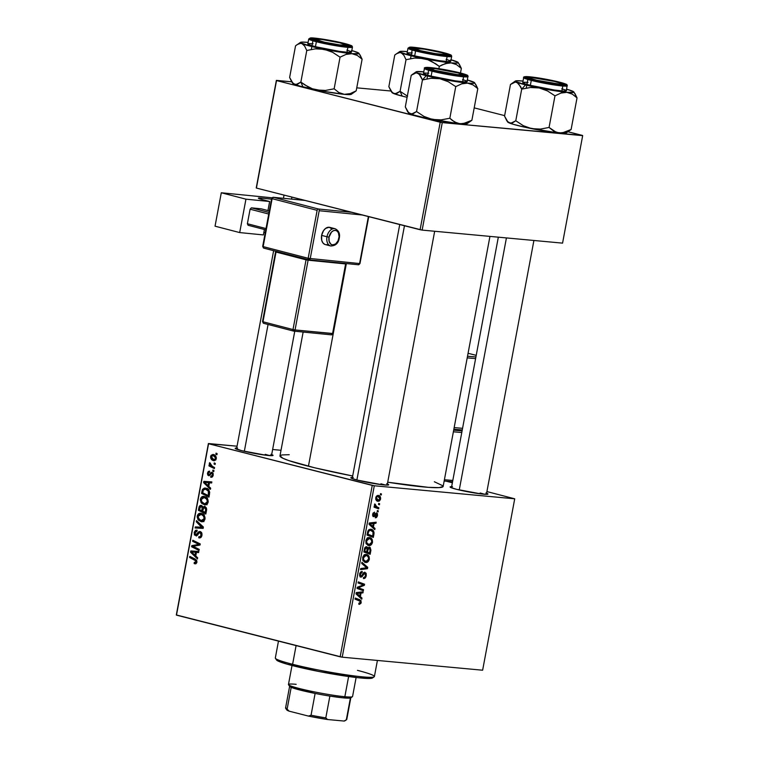 <?xml version="1.0" encoding="UTF-8"?>
<svg xmlns="http://www.w3.org/2000/svg" width="759" height="759" viewBox="0 0 759 759"><rect width="100%" height="100%" fill="white"/><g stroke="black" fill="none" stroke-linecap="round" stroke-linejoin="round"><path stroke-width="1.14" d="M385.174 485.029A17.789 1.376 10.6 0 0 380.895 483.796A17.789 1.376 -169.4 0 1 385.174 485.029M387.375 483.995A19.269 1.49 -169.4 0 1 388.646 484.935A19.269 1.49 -169.4 0 1 376.891 484.014A19.269 1.49 -169.4 0 1 357.451 480.143L351.54 478.303L350.981 477.61L353.277 477.477M269.492 455.59A17.789 1.376 10.6 0 0 265.214 454.347A17.789 1.376 -169.4 0 1 269.492 455.59M271.684 454.546A19.269 1.49 -169.4 0 1 272.955 455.485A19.269 1.49 -169.4 0 1 261.21 454.565A19.269 1.49 -169.4 0 1 241.76 450.694L235.205 448.446L237.586 448.028M484.413 494.242A17.789 1.376 10.6 0 0 480.134 493.008A17.789 1.376 -169.4 0 1 484.413 494.242M486.604 493.208A19.269 1.49 -169.4 0 1 487.885 494.147A19.269 1.49 -169.4 0 1 476.13 493.227A19.269 1.49 -169.4 0 1 456.69 489.356L450.78 487.515L450.21 486.823L452.516 486.69M479.992 493.777L480.134 493.008L479.992 493.777M265.062 455.115L265.214 454.347L265.062 455.115M303.145 332.053L279.967 455.903A83.006 6.414 10.6 0 0 308.429 466.235L346.36 263.563L308.429 466.235A83.006 6.414 10.6 0 0 352.679 475.997L314.757 467.81L288.771 460.58L282.974 458.313L279.976 455.855L281.893 454.945L289.236 454.698M514.716 498.805L482.629 670.216L342.224 657.18L374.301 485.769L514.716 498.805L486.917 491.576L514.716 498.805L374.301 485.769L208.564 443.73L176.477 615.141L340.165 656.81L372.252 485.399L374.301 485.769L342.224 657.18L482.629 670.216L514.716 498.805M378.295 510.854L377.394 510.522L377.185 511.604L378.096 511.917L378.295 510.854L377.394 510.522L377.185 511.604L378.096 511.917L378.295 510.854M379.623 503.729L378.722 503.397L378.523 504.479L379.434 504.782L379.623 503.729L378.722 503.397L378.523 504.479L379.434 504.782L379.623 503.729M372.479 542.372L372.195 539.573L370.42 537.818L367.84 537.856L366.047 540.029L365.98 543.283L368.191 545.455L370.933 545.028L372.394 542.761L371.73 542.182L372.479 542.372C372.574 539.355 371.568 537.761 369.453 537.581C367.783 537.353 366.578 538.435 365.838 540.816L366.284 543.928L368.959 545.598C370.591 545.759 371.768 544.687 372.479 542.372M374.993 528.473L373.419 527.059L374.092 523.444L375.971 523.274L376.17 522.211L369.263 522.989L369.026 524.279L374.785 529.621L374.993 528.473L373.001 527.96L374.993 528.473L373.419 527.059L374.092 523.444L375.971 523.274L376.17 522.211L369.263 522.989L369.026 524.279L374.785 529.621L374.993 528.473M370.923 550.228L370.126 547.4L368.978 547.144L367.83 548.264L367.365 547.125L365.99 546.736L364.699 547.97L363.846 551.973L370.164 554.307L370.923 550.228L370.145 550.038L370.923 550.228L369.405 547.116L367.83 548.264L366.474 546.708L364.699 547.97L363.846 551.973L370.164 554.307L370.923 550.228M367.726 567.334L361.91 562.277L361.701 563.415L366.682 567.751L360.734 568.557L360.534 569.62L367.47 568.681L367.726 567.334L365.496 566.764L366.682 567.751L360.734 568.557L360.534 569.62L367.47 568.681L367.726 567.334L361.91 562.277L361.701 563.415L365.496 566.764L367.726 567.334M359.396 604.363L360.999 603.263L360.999 600.568L355.221 598.045L355.022 599.117L360.402 601.384L360.345 602.722L358.912 603.139L358.95 604.268L361.246 602.418L359.851 599.752L355.221 598.045L355.022 599.117L359.491 600.767L360.487 602.276L358.912 603.139L358.808 604.211L359.396 604.363L358.808 604.211M363.542 589.686L358.182 587.751L364.358 585.341L364.567 584.221L358.248 581.887L358.039 582.959L363.409 584.895L357.233 587.286L357.024 588.396L363.343 590.758L363.542 589.686L359.121 588.557L359.007 589.136L359.121 588.557L363.542 589.686L358.182 587.751L364.358 585.341L364.567 584.221L358.248 581.887L358.039 582.959L363.409 584.895L357.233 587.286L357.024 588.396L363.343 590.758L363.542 589.686M361.977 598.064L360.392 596.65L361.066 593.035L362.944 592.864L363.144 591.802L356.246 592.58L355.999 593.87L361.758 599.212L361.977 598.064L359.975 597.561L361.977 598.064L360.392 596.65L361.066 593.035L362.944 592.864L363.144 591.802L356.246 592.58L355.999 593.87L361.758 599.212L361.977 598.064M360.98 576.157L360.364 574.316L359.614 574.127L360.364 574.316L361.939 572.476L360.525 572.115L362.09 572.504L360.534 572.106L362.09 572.504L362.214 571.432L359.595 574.212L360.383 577.106L362.498 576.157L361.559 575.92L362.498 576.157L363.219 574.933L362.328 574.705L363.219 574.933L364.14 573.51L363.144 573.254L364.775 573.282L363.371 572.931L364.775 573.282L365.506 575.455L364.576 577.295L363.542 577.476L363.428 578.538C364.842 578.7 365.791 577.722 366.265 575.597L366.161 573.292L364.605 572.22L363.514 572.76L361.493 575.986L360.601 575.986L360.449 573.946L362.09 572.504L361.882 571.413L360.525 572.125L359.728 573.624L360.146 576.963L361.711 576.982L364.624 573.292L365.496 574.013L365.449 575.73L364.747 577.153L363.542 577.476L363.428 578.538L365.212 577.96L366.199 575.929L365.506 575.407L366.265 575.597L364.908 572.22L361.645 575.815L359.538 575.806L360.772 576.109M369.32 559.269L369.035 556.48L367.261 554.715L364.671 554.763L362.887 556.935L362.821 560.189L365.022 562.353L367.897 561.831L369.235 559.668L368.561 559.079L369.32 559.269C369.415 556.252 368.409 554.658 366.293 554.487C364.624 554.26 363.419 555.332 362.679 557.723L363.115 560.835L365.791 562.495C367.432 562.666 368.599 561.594 369.32 559.269M373.684 515.674L372.641 514.346L374.434 513.188L373.2 512.875L374.434 513.188L374.548 512.126L372.631 514.393L373.267 516.651L375.335 515.067L374.623 514.887L375.335 515.067L375.98 514.09L375.193 513.89L376.445 513.909L375.354 513.634L376.445 513.909L376.919 515.37L375.43 516.775L375.316 517.837L376.473 517.543L377.403 515.978L377.489 513.72L376.587 512.847L373.428 515.56L373.295 514.213L374.548 512.126L372.802 513.701L372.973 516.443L374.234 516.575L376.597 513.947L376.825 515.75L375.43 516.775L375.411 517.847L377.517 515.475L376.587 512.847L374.092 515.598L372.565 515.389L373.551 515.636M373.893 534.393L373.333 530.674L371.957 529.526L370.031 529.27L368.068 530.683L367.005 535.067L373.324 537.4L373.893 534.393L373.124 534.194L373.893 534.393L374.035 532.742C373.627 530.503 372.565 529.346 370.857 529.251L367.811 531.243L367.005 535.067L373.324 537.4L373.893 534.393M380.601 498.976L380.477 497.107L379.215 495.674L377.498 495.456L376.018 496.822L375.752 499.232L377.195 501.044L379.31 501.082L380.468 499.517L380.012 498.824L380.601 498.976C380.657 496.68 379.87 495.485 378.238 495.399L375.762 497.676C375.686 500.048 376.502 501.253 378.21 501.31L380.601 498.976M378.864 507.799L375.563 506.187L374.766 503.948L374.472 505.247L375.221 506.462L374.272 506.101L374.064 507.173L378.665 508.872L378.864 507.799L374.443 506.67L374.329 507.268L374.443 506.67L378.864 507.799L377.033 507.088L374.766 503.948L375.221 506.462L374.272 506.101L374.064 507.173L378.665 508.872L378.864 507.799M381.454 493.957L380.553 493.625L380.354 494.707L381.255 495.01L381.454 493.957L380.553 493.625L380.354 494.707L381.255 495.01L381.454 493.957M204.503 496.519C202.558 495.95 201.192 496.822 200.404 499.156L201.334 499.242L200.404 499.156L201.002 502.467L202.378 502.6L201.002 502.467L205.338 504.839L204.171 504.735C206.078 505.238 207.406 504.356 208.175 502.097C208.194 498.986 206.97 497.126 204.503 496.519L207.254 498.35L208.241 501.576L207.008 504.185L204.475 504.801L201.647 503.312L200.31 500.039L201.211 497.392L203.81 496.395M208.791 486.396L210.67 488.179L210.452 489.327L203.602 482.629L203.839 481.339L211.846 481.918L211.647 482.98L209.465 482.781L208.791 486.396L209.465 482.781L211.647 482.98L211.846 481.918L203.839 481.339L203.602 482.629L210.452 489.327L210.67 488.179L208.791 486.396M194.835 563.785L196.932 562.144L195.85 563.776L194.152 563.51L194.247 562.428L195.888 562.277L195.917 560.892L189.589 557.467L189.797 556.394L196.59 560.17L196.932 562.144L195.234 559.098L189.797 556.394L189.589 557.467L194.845 560.085L196.04 561.84L194.247 562.428L194.152 563.51L195.177 563.842M200.272 531.547L197.738 533.008L199.019 533.131L197.738 533.008L196.59 534.621L197.9 534.744L195.822 534.848L195.054 532.809L196.998 531.272L197.122 530.19L194.152 532.543L195.091 532.628L194.152 532.543L196.23 535.968L199.427 532.733L201.695 532.771L200.148 532.628L201.059 535.019L201.989 535.104L201.059 535.019L200.034 536.746L201.42 536.869L198.849 536.717L198.744 537.799L199.873 537.903L198.744 537.799C200.395 538.254 201.467 537.429 201.951 535.323L200.272 531.547L201.496 532.41L202.036 534.08L200.803 537.562L198.744 537.799L198.849 536.717L200.243 536.632L200.926 535.56L201.097 533.881L200.291 532.676L199.266 532.846L196.695 535.845L194.418 534.953L194.219 532.258L195.585 530.294L197.122 530.19L196.998 531.272L195.955 531.328L195.139 532.438L195.082 534.089L195.822 534.848L198.668 531.822L199.93 531.49M202.179 527.249L195.31 526.907L199.105 527.258L198.934 528.179L199.105 527.258L195.31 526.907L195.11 527.979L203.146 528.397L203.393 527.04L196.486 520.627L203.393 527.04L203.146 528.397L195.11 527.979L195.31 526.907L202.198 527.268L196.277 521.765L196.486 520.627L196.277 521.765L201.552 527.192M201.344 513.426C199.389 512.856 198.023 513.729 197.236 516.054L198.175 516.139L197.236 516.054L197.843 519.374L199.219 519.498L197.843 519.374L202.169 521.746L201.002 521.642C202.909 522.135 204.247 521.253 205.006 518.995C205.025 515.883 203.801 514.033 201.344 513.426L204.095 515.257L205.082 517.961L203.972 520.978L201.306 521.699L198.488 520.219L197.15 516.945L198.298 514.033L200.651 513.302M216.068 453.132L217.131 453.664L216.932 454.717L215.869 454.214L216.068 453.132L215.869 454.214L216.932 454.717L217.131 453.664L216.068 453.132M204.74 506.405L202.938 507.268L206.22 507.572L202.938 507.268L201.306 505.39L199.294 506.348L200.594 506.462L199.294 506.348L198.905 507.724L199.835 507.809L198.905 507.724L198.412 510.323L201.306 510.589L198.412 510.323L205.831 514.014L206.6 509.944L205.177 506.566L206.628 508.729L205.831 514.014L198.412 510.323L199.162 506.67L200.186 505.437L201.866 505.608L202.938 507.268L204.437 506.348M195.765 555.986L197.644 557.77L197.435 558.918L190.575 552.229L190.813 550.93L198.82 551.508L198.621 552.571L196.448 552.381L195.765 555.986L196.448 552.381L198.621 552.571L198.82 551.508L190.813 550.93L190.575 552.229L197.435 558.918L197.644 557.77L195.765 555.986M194.693 547.106L199.219 549.393L199.019 550.465L191.6 546.755L191.809 545.636L198.924 544.402L192.615 541.309L192.814 540.237L200.234 543.928L200.025 545.047L192.919 546.309L194.693 547.106L192.919 546.309L200.025 545.047L200.234 543.928L192.814 540.237L192.615 541.309L198.924 544.402L191.809 545.636L191.6 546.755L199.019 550.465L199.219 549.393L194.693 547.106M212.046 472.288L210.917 472.563L212.748 472.734L210.917 472.563L209.892 473.901L210.888 473.995L209.228 474.641L210.376 474.754L208.753 474.631L208.184 473.322L209.55 472.212L209.645 471.13L207.492 473.094L208.222 473.161L207.492 473.094L209.095 475.76L211.372 473.455L213.156 473.474L211.903 473.36L212.511 474.973L213.232 475.039L210.822 476.13L210.717 477.212L211.581 477.288L210.717 477.212L213.156 475.447L212.359 476.927L211.021 477.278L210.822 476.13L212.406 475.362L212.254 473.569L211.372 473.455L208.962 475.76L207.786 475.087L207.454 473.312L208.251 471.491L209.645 471.13L209.55 472.212L208.251 473.047L208.459 474.46L209.332 474.593L211.903 472.259L213.118 473.369L213.203 475.2L211.837 472.25M205.888 488.151L202.397 489.612L203.459 489.716L202.397 489.612L202.055 490.883L202.985 490.969L202.055 490.883L201.581 493.416L204.475 493.692L201.581 493.416L209 497.107L209.683 492.42L209 497.107L201.581 493.416L202.53 489.337L204.437 488.037L207.757 489.062L209.683 492.42C209.133 490.02 207.871 488.597 205.888 488.151L205.234 488.037M213.431 454.518L210.613 456.387C210.613 458.825 211.6 460.239 213.583 460.647L214.399 460.722L213.583 460.647L216.296 458.702C216.287 456.33 215.328 454.935 213.431 454.518L215.565 455.865L216.315 457.573L215.926 459.717L214 460.722L211.856 459.783L210.66 458L211.002 455.362L212.956 454.432M214.237 462.905L215.3 463.436L215.101 464.489L214.038 463.986L214.237 462.905L214.038 463.986L215.101 464.489L215.3 463.436L214.237 462.905M212.387 466.396L214.541 467.506L214.342 468.578L208.943 465.893L209.142 464.821L210.252 465.39L209.351 463.977L209.655 462.686L210.452 463.332L210.651 465.172L212.387 466.396L209.655 462.686L209.313 463.351L210.252 465.39L209.142 464.821L208.943 465.893L214.342 468.578L214.541 467.506L212.387 466.396M212.909 470.039L213.962 470.561L213.772 471.624L212.7 471.121L212.909 470.039L212.7 471.121L213.772 471.624L213.962 470.561L212.909 470.039M208.402 443.541L237.055 446.197L208.564 443.73L372.252 485.399L340.165 656.81L342.224 657.18L176.325 614.951L208.402 443.541M272.633 449.499L281.02 450.277L272.633 449.499M452.364 482.781L446.083 481.178L452.364 482.781M582.675 135.643L562.561 243.136L422.146 230.1L442.269 122.607L582.523 135.444L567.998 131.753L582.675 135.643L442.269 122.607L276.523 80.568L256.409 188.071L420.097 229.73L440.211 122.237L442.269 122.607L422.146 230.1L562.561 243.136L582.675 135.643M256.248 187.871L276.371 80.378L291.703 81.801L276.523 80.568L440.211 122.237L420.097 229.73L422.146 230.1L256.409 188.071L276.371 80.378L256.248 187.871M356.749 87.835L390.942 91.014L356.749 87.835M504.64 115.624L474.204 107.873L504.64 115.624M443.142 486.481L439.11 487.62L428.399 487.344L387.707 482.212A83.006 6.414 10.6 0 0 443.152 486.443L489.944 236.391M485.912 492.961L487.904 493.9L487.022 494.318L480.713 493.862L456.69 489.356A19.269 1.49 -169.4 0 1 450.115 487.079A19.269 1.49 -169.4 0 1 451.643 486.661M270.991 454.299L272.898 455.523L265.792 455.21L241.76 450.694A19.269 1.49 -169.4 0 1 235.195 448.417A19.269 1.49 -169.4 0 1 236.713 448.009M386.682 483.749L388.674 484.688L387.783 485.105L381.483 484.65L357.451 480.143A19.269 1.49 -169.4 0 1 350.876 477.866A19.269 1.49 -169.4 0 1 352.404 477.449M434.347 481.756L442.924 485.807M217.008 454.318L215.869 454.214L217.008 454.318M206.097 512.61L202.662 511.262L203.08 509.023L204.522 507.448L206.239 507.61L204.522 507.448L205.689 509.479L206.647 509.564L205.689 509.479L205.537 510.532L206.467 510.617L205.537 510.532L205.167 512.515L206.097 512.6M201.799 510.835L199.484 509.687L199.826 507.875L201.144 506.452L203.858 507.477L202.122 507.316L202.122 509.118L203.051 509.204L202.122 509.118L201.799 510.835L202.729 510.921L201.799 510.835L202.188 507.524L200.661 506.443L199.484 509.687L201.799 510.835M202.738 506.585L201.144 506.452M205.698 509.27L204.949 507.648L203.735 507.543L202.662 511.262L205.167 512.515L205.698 509.27M206.23 507.591L204.522 507.448M201.002 521.642L201.581 521.737M203.346 521.405L202.454 520.74M203.26 513.739L202.653 513.985M202.283 520.57L203.905 521.689M201.239 520.589L198.592 518.691L198.137 516.319L201.059 514.46L203.592 514.687L201.059 514.46C203.004 514.887 204.019 516.3 204.114 518.691L205.044 518.776L204.114 518.691L201.239 520.589L203.365 520.105L204.171 518.084L203.26 515.826L201.363 514.545L199.304 514.611L198.08 516.955L199.769 519.953L204.067 520.892M204.351 514.716L201.059 514.46M202.444 526.158L200.784 526.006L202.444 526.158M197.871 521.917L196.277 521.765L197.871 521.917M198.744 537.799L199.332 537.903M200.034 536.746L199.095 536.793M199.427 532.733L200.148 532.628M196.107 534.867L197.691 535.019M196.59 534.621L195.822 534.848M196.031 563.69L194.152 563.51L196.031 563.69M195.253 562.732L196.723 562.865M196.714 562.874L194.902 562.694M196.97 561.926L196.04 561.84L196.97 561.926M196.638 560.246L194.845 560.085L196.638 560.246M192.492 557.732L189.589 557.467L192.492 557.732M192.036 552.362L190.575 552.229L192.036 552.362M194.437 552.21L194.608 551.281L190.813 550.93L198.801 551.584L194.608 551.281L194.437 552.21M194.968 555.18L191.515 551.945L196.439 552.381L195.509 552.296L194.968 555.18L195.907 555.265L194.968 555.18L195.509 552.296L191.515 551.945L194.968 555.18M192.909 552.116L193.498 552.163M194.541 547.03L191.6 546.755L194.541 547.03M195.442 545.977L191.809 545.636L195.442 545.977M198.611 545.332L194.987 545L198.611 545.332M200.072 544.82L197.302 544.554L200.072 544.82M200.129 544.516L198.924 544.402L200.129 544.516M199.93 543.776L196.96 543.501L199.93 543.776M195.518 541.584L192.615 541.309L195.518 541.584M212.814 476.348L210.822 476.13M211.372 473.455L211.903 473.36M209.228 474.641L208.753 474.631M205.063 482.762L203.602 482.629L205.063 482.762M207.463 482.62L207.634 481.69L203.839 481.339L211.827 481.993L207.634 481.69L207.463 482.62M207.994 485.58L204.541 482.344L209.465 482.79L208.535 482.696L207.994 485.58L208.924 485.665L207.994 485.58L208.535 482.696L204.541 482.344L207.994 485.58M205.926 482.525L206.524 482.572M206.638 489.242L207.254 488.711M207.748 488.492L206.856 489.014M208.336 495.608L202.644 492.781L203.317 489.944L205.642 489.194L208.184 489.432L205.642 489.194C207.928 489.716 208.915 491.396 208.583 494.251L209.522 494.337L208.583 494.251L208.336 495.608L209.266 495.693L208.336 495.608L208.355 491.206L205.642 489.194L203.526 489.631L202.644 492.781L208.336 495.608M208.867 489.451L205.642 489.194M204.171 504.735L204.75 504.839M206.514 504.507L205.613 503.834M205.139 497.6L205.841 497.069M206.429 496.832L205.006 497.743M205.442 503.663L207.065 504.782M204.408 503.691L201.752 501.784L201.296 499.422L204.218 497.553L206.761 497.79L204.218 497.553C206.163 497.98 207.188 499.394 207.283 501.784L208.203 501.87L207.283 501.784L204.835 503.767L204.029 503.578L202.008 502.173L201.258 499.735L202.89 497.534L207.52 497.819M215.158 459.641L215.651 460.134M213.687 459.565L211.315 456.614L213.232 455.571L215.499 455.789L213.232 455.571L216.315 458.578L213.687 459.565L214.816 459.546L215.537 457.639L214.085 455.931L212.103 455.59L211.296 457.212L212.814 459.223L215.869 459.802M215.461 455.751L213.232 455.571M215.177 464.091L214.038 463.986L215.177 464.091M211.979 466.178L208.943 465.893L211.979 466.178M210.926 465.457L210.252 465.39L210.926 465.457M210.338 463.445L209.313 463.351L210.338 463.445M213.839 471.225L212.7 471.121L213.839 471.225M358.153 582.362L364.567 584.221L360.136 583.102L360.022 583.709L360.136 583.102L358.153 582.362M363.03 584.999L364.358 585.341L363.03 584.999M358.609 586.707L360.136 587.096L358.609 586.707M357.195 587.494L358.182 587.751L357.195 587.494M357.176 587.58L359.69 588.225L357.176 587.58M357.138 587.808L359.121 588.557L357.138 587.808M360.108 592.143L362.944 592.864L360.108 592.143M358.343 592.343L361.066 593.035L358.343 592.343M358.466 596.157L360.392 596.65L358.466 596.157M359.728 595.995L358.02 594.411L356.037 593.908L358.02 594.411L356.113 593.263L358.523 593.329L356.218 592.741L360.269 593.111L357.574 592.428L360.269 593.111L359.728 595.995L357.755 595.492L359.728 595.995L356.825 593.443L360.269 593.111L359.728 595.995M359.472 603.291L358.912 603.139M355.127 598.519L359.851 599.752L355.43 598.633L356.739 599.752L355.127 598.519M360.487 602.219L361.246 602.418L360.487 602.219M364.775 573.282L363.381 572.922M364.681 567.979L367.47 568.681L364.681 567.979M364.576 562.191L365.791 562.495L364.576 562.191M365.145 562.391L365.791 562.495M366.825 554.573L366.293 554.487M364.605 555.351L364.197 554.677M366.028 561.442L362.698 559.772L363.779 560.047L363.447 557.827L362.698 557.637L363.447 557.827L364.5 555.977L366.018 555.531L364.187 555.066L367.024 555.816L368.248 556.983L368.589 558.928L367.868 560.616L366.028 561.442L363.779 560.047L363.447 557.827L366.018 555.531C367.688 555.626 368.532 556.821 368.561 559.127L366.028 561.442L363.068 560.74M366.018 555.531L364.225 555.038M365.952 552.03L365.829 552.704L365.952 552.03M366.844 548.007L367.83 548.264L366.844 548.007M369.187 548.169L370.145 549.355L369.624 552.96L367.489 552.173L368.238 548.776L369.187 548.169L370.155 549.933L369.624 552.96L365.202 551.84L369.624 552.96L363.969 551.281L367.489 552.173L367.906 549.933L367.147 549.744L367.906 549.933L369.187 548.169L368.039 547.875L369.348 548.197L368.049 547.865M366.749 551.897L364.026 550.977L364.785 551.176L365.117 549.364L364.367 549.174L365.117 549.364L366.303 547.77L365.003 547.438L367.119 548.434L366.749 551.897L363.988 551.195L366.749 551.897L364.785 551.176L365.411 548.302L366.303 547.77L367.195 548.842L366.749 551.897M366.303 547.77L367.119 548.434M376.445 513.909L375.363 513.634M376.929 515.323L377.517 515.475L376.929 515.323M373.134 522.553L375.971 523.274L373.134 522.553M371.369 522.752L374.092 523.444L371.369 522.752M371.493 526.566L373.419 527.059L371.493 526.566M372.754 526.404L371.047 524.811L369.064 524.308L371.047 524.811L369.14 523.663L371.549 523.729L369.235 523.141L373.295 523.52L370.601 522.837L373.295 523.52L372.754 526.404L370.772 525.902L372.754 526.404L369.842 523.843L373.295 523.52L372.754 526.404M369.121 535.123L368.988 535.797L369.121 535.123M371.436 529.346L370.857 529.251M373.162 532.524L374.035 532.742L373.162 532.524M369.263 530.124L368.912 529.545M370.62 530.294L373.048 532.087L372.783 536.063L367.944 534.27L368.789 531.072L370.62 530.294C372.584 530.418 373.39 531.879 373.039 534.697L372.783 536.063L367.119 534.469L372.783 536.063L367.195 534.08L367.944 534.27L368.229 532.733L367.479 532.543L368.229 532.733L368.589 531.414L367.821 531.215L370.62 530.294L368.779 529.829L371.142 530.389L368.827 529.801M367.736 545.285L368.959 545.598L367.736 545.285M368.305 545.484L368.959 545.598M369.984 537.666L369.453 537.581M367.773 538.454L367.365 537.77M369.187 544.545L365.857 542.865L366.948 543.15L366.616 540.92L365.857 540.731L366.616 540.92L367.66 539.07L369.187 538.634L367.347 538.159L370.193 538.909L371.407 540.076L371.749 542.021L371.037 543.71L369.187 544.545L366.948 543.15L366.616 540.92L369.187 538.634C370.857 538.719 371.701 539.915 371.72 542.22L369.187 544.545L366.227 543.833M369.187 538.634L367.384 538.131M377.242 501.063L378.21 501.31L377.242 501.063M377.716 501.225L378.21 501.31M378.039 496.462L379.557 497.259L380.031 498.616L379.538 499.849L378.333 500.247L376.35 497.781L377.062 496.661L378.039 496.462L380.003 498.91L377.944 500.181L375.771 497.629L378.039 496.462L376.511 496.073L378.38 496.519L376.53 496.044M374.244 506.215L375.221 506.462L374.244 506.215M374.604 504.223L375.439 504.441L374.604 504.223M374.443 504.763L375.183 504.953L374.443 504.763M374.215 506.367L377.033 507.088L374.215 506.367M207.235 503.985L204.854 503.767L206.704 503.018L207.321 500.968L206.429 498.929L204.218 497.553M378.333 500.247L375.895 499.659M278.477 641.108L275.318 658.006A50.398 3.89 10.6 0 0 292.604 664.286A50.398 3.89 -169.4 0 1 275.413 658.328L276.599 660.045A48.918 3.776 10.6 0 0 293.278 665.823L292.604 664.286L296.095 645.596L292.604 664.286A50.398 3.89 10.6 0 0 345.222 674.675A50.398 3.89 10.6 0 0 374.396 676.544L377.413 660.444M372.66 677.759L368.599 678.461L357.84 677.692L318.827 671.478L286.76 664.068L278.278 661.155L276.637 660.102L276.845 659.391M357.461 670.358A50.398 3.89 -169.4 0 1 374.187 676.819A50.398 3.89 -169.4 0 1 343.457 674.409A50.398 3.89 -169.4 0 1 292.604 664.286L293.278 665.823A48.918 3.776 10.6 0 0 342.641 675.652A48.918 3.776 10.6 0 0 372.47 677.986L374.187 676.819M392.014 92.313L393.627 93.528L390.98 91.071L392.023 92.598A29.829 2.305 10.6 0 0 393.627 93.528L402.204 96.118A29.829 2.305 10.6 0 0 407.109 97.304L402.204 96.118L400.097 91.317L406.018 59.695L400.097 91.317L407.583 96.213L400.097 91.317L396.767 93.452L393.627 93.528A29.829 2.305 10.6 0 0 402.204 96.118L400.097 91.317L395.173 93.803L392.242 92.598L388.855 86.678L394.775 55.046L396.454 53.785L399.699 52.57L401.245 52.845L403.892 55.303L406.018 59.695L414.661 58.064L419.063 57.969L427.744 59.705L431.814 61.488L439.3 66.384L445.267 63.614L451.169 62.883L456.605 64.676L461.349 68.433L458.18 62.513A29.829 2.305 -169.4 0 1 451.169 62.883L431.15 59.97L409.813 55.445L399.67 51.954L401.037 51.308L407.336 51.631M442.326 52.551A19.269 1.49 -169.4 0 1 448.863 55.056A19.269 1.49 -169.4 0 1 437.108 54.136A19.269 1.49 -169.4 0 1 417.659 50.265L411.188 47.732L421.435 48.462L439.29 51.811L448.882 54.8L446.501 55.217L438.56 54.354L417.659 50.265A19.269 1.49 -169.4 0 1 411.093 47.988A19.269 1.49 -169.4 0 1 421.549 48.481A19.269 1.49 -169.4 0 1 442.326 52.551L442.326 52.551M407.203 52.969L407.858 53.775L414.68 55.9A22.239 1.717 10.6 0 1 407.052 53.13L407.981 48.187L415.6 50.957A0.892 0.569 -75.7 0 1 416.33 50.141C411.122 48.899 404.177 46.47 414.072 47.352C424.395 48.348 439.546 51.536 443.654 52.675A0.892 0.569 -75.7 0 1 443.768 52.703A0.892 0.569 104.3 0 0 443.654 52.675L420.505 48.149L411.71 47.181L409.073 47.646L419.708 50.957L439.48 54.667L450.827 55.483L448.711 54.126L443.654 52.675C448.863 53.908 455.817 56.346 445.922 55.464C435.59 54.468 420.448 51.27 416.33 50.141A0.892 0.569 104.3 0 0 415.6 50.957A22.239 1.717 -169.4 0 1 407.981 48.187L409.794 47.162C412.365 46.622 432.621 49.762 443.711 52.684C454.091 55.635 450.106 54.952 451.463 55.502L451.69 56.365A22.239 1.717 -169.4 0 1 438.816 55.54A22.239 1.717 -169.4 0 1 415.6 50.957L414.68 55.9L415.6 50.957L435.116 54.952L447.013 56.555L451.69 56.365L450.761 61.308A22.239 1.717 10.6 0 1 437.896 60.483A22.239 1.717 10.6 0 1 414.68 55.9L438.787 60.616L447.952 61.612L450.704 61.137M460.485 73.006L461.349 68.433L460.485 73.006M450.742 59.714L458.151 62.475L456.785 63.13L451.169 62.883A29.829 2.305 -169.4 0 1 423.503 58.519A29.829 2.305 -169.4 0 1 401.245 52.845L403.892 55.303L406.018 59.695L414.661 58.064L423.503 58.519L427.744 59.705L435.666 63.756L439.3 66.384L438.873 68.661L439.3 66.384L442.26 64.809L448.237 62.94L451.169 62.883L456.605 64.676L461.349 68.433L459.242 64.06M396.454 53.785L399.699 52.57L401.245 52.845A29.829 2.305 -169.4 0 1 399.708 51.574L394.775 55.046L388.855 86.678L390.98 91.071M412.317 52.997L408.133 52.807M449.954 60.663L446.102 59.335M451.045 59.8A29.829 2.305 -169.4 0 1 456.576 61.583A29.829 2.305 -169.4 0 1 458.18 62.513M456.576 61.583L455.058 61.308M399.708 51.574A29.829 2.305 -169.4 0 1 406.644 51.555M417.943 50.331L418.2 50.075A16.309 1.262 -169.4 0 1 414.034 48.32A16.309 1.262 -169.4 0 1 424.869 49.24A16.309 1.262 -169.4 0 1 441.795 52.732L445.837 54.155L445.571 54.61L435.505 53.633L420.543 50.682L413.978 48.377L424.49 49.183L441.795 52.732A16.309 1.262 -169.4 0 1 445.988 54.297A16.309 1.262 -169.4 0 1 436.283 53.756A16.309 1.262 -169.4 0 1 418.2 50.075L417.943 50.331M321.655 41.83L321.835 41.593A16.309 1.262 -169.4 0 1 314.795 39.107A16.309 1.262 -169.4 0 1 339.69 42.789L321.882 39.477L314.729 39.212L324.596 42.229L339.643 44.914L346.787 45.179L339.69 42.789A16.309 1.262 -169.4 0 1 346.759 45.085A16.309 1.262 -169.4 0 1 338.742 44.79A16.309 1.262 -169.4 0 1 321.835 41.593L321.655 41.83M244.332 451.32L268.069 324.463L244.332 451.32M291.532 199.105L291.902 197.103L291.532 199.105M351.237 93.319L356.189 90.843L350.222 93.613L344.32 94.344L338.875 92.551L334.14 88.803L325.488 90.435L321.085 90.52L312.404 88.784L308.344 87L300.858 82.105L297.537 84.24L294.397 84.315A29.829 2.305 10.6 0 0 302.964 86.905L300.858 82.105L295.934 84.591L293.002 83.386L289.625 77.465L295.545 45.834L297.224 44.572L300.469 43.358L302.006 43.633L304.653 46.09L306.778 50.483L315.431 48.851L319.833 48.756L328.514 50.492L332.575 52.276L340.06 57.172L346.028 54.401L351.929 53.671L357.375 55.464L362.109 59.221L358.941 53.301A29.829 2.305 -169.4 0 1 351.929 53.671L331.911 50.758L310.573 46.233L300.431 42.741L301.797 42.096L308.097 42.419M343.096 43.339A19.269 1.49 -169.4 0 1 349.624 45.844A19.269 1.49 -169.4 0 1 337.869 44.923A19.269 1.49 -169.4 0 1 318.429 41.052L311.949 38.519L322.196 39.25L340.051 42.599L349.643 45.587L347.271 46.005L339.32 45.142L318.429 41.052A19.269 1.49 -169.4 0 1 311.854 38.775A19.269 1.49 -169.4 0 1 322.309 39.269A19.269 1.49 -169.4 0 1 343.096 43.339L343.096 43.339M307.974 43.756L308.619 44.563L315.44 46.688A22.239 1.717 10.6 0 1 307.812 43.918L308.742 38.975L316.37 41.745A0.892 0.569 -75.7 0 1 317.101 40.929C311.892 39.686 304.938 37.257 314.833 38.14C325.165 39.136 340.307 42.324 344.425 43.462A0.892 0.569 -75.7 0 1 344.482 43.472A0.892 0.569 104.3 0 0 344.425 43.462L321.275 38.937L312.471 37.969L309.833 38.434L320.469 41.745L340.241 45.455L351.588 46.271L349.472 44.914L344.425 43.462C349.633 44.696 356.578 47.134 346.683 46.252C336.36 45.255 321.209 42.058 317.101 40.929A0.892 0.569 104.3 0 0 316.37 41.745A22.239 1.717 -169.4 0 1 308.742 38.975L310.554 37.95C313.125 37.409 333.391 40.55 344.482 43.472C354.851 46.422 350.876 45.739 352.223 46.29L352.451 47.153A22.239 1.717 -169.4 0 1 339.586 46.327A22.239 1.717 -169.4 0 1 316.37 41.745L315.44 46.688L316.37 41.745L335.876 45.739L347.783 47.343L352.451 47.153L351.531 52.096A22.239 1.717 10.6 0 1 338.656 51.27A22.239 1.717 10.6 0 1 315.44 46.688L339.558 51.403L348.723 52.399L351.464 51.925M350.762 93.537L351.303 93.936L350.886 94.477L344.32 94.344A29.829 2.305 10.6 0 0 351.265 94.325L356.189 90.843L362.109 59.221L356.189 90.843L350.222 93.613L344.32 94.344L324.302 91.431L300.222 86.184L294.397 84.315L292.775 83.101M351.512 50.502L357.337 52.371L358.96 53.576L351.929 53.671A29.829 2.305 -169.4 0 1 324.264 49.307A29.829 2.305 -169.4 0 1 302.006 43.633L304.653 46.09L306.778 50.483L300.858 82.105L306.778 50.483L315.431 48.851L324.264 49.307L332.575 52.276L340.06 57.172L334.14 88.803L340.06 57.172L346.028 54.401L351.929 53.671L357.375 55.464L362.109 59.221L360.003 54.847M297.224 44.572L300.469 43.358L302.006 43.633A29.829 2.305 -169.4 0 1 300.469 42.362L295.545 45.834L289.625 77.465L291.741 81.858L294.397 84.315A29.829 2.305 10.6 0 1 292.794 83.386L291.741 81.858M313.078 43.785L308.904 43.595M350.724 51.451L346.863 50.122M351.806 50.587A29.829 2.305 -169.4 0 1 357.337 52.371A29.829 2.305 -169.4 0 1 358.941 53.301M357.337 52.371L355.819 52.096M300.469 42.362A29.829 2.305 -169.4 0 1 307.414 42.343M304.492 84.733L300.858 82.105L302.964 86.905A29.829 2.305 10.6 0 0 316.655 89.979L312.404 88.784L304.492 84.733M316.655 89.979A29.829 2.305 10.6 0 0 344.32 94.344L338.875 92.551L334.14 88.803L325.488 90.435L316.655 89.979M536.755 80.255L558.994 84.04L561.394 84.031L561.404 83.528L554.611 81.45A16.309 1.262 -169.4 0 1 561.679 83.746A16.309 1.262 -169.4 0 1 553.672 83.452A16.309 1.262 -169.4 0 1 536.755 80.255A16.309 1.262 -169.4 0 1 529.725 77.769A16.309 1.262 -169.4 0 1 554.611 81.45L532.372 77.665L529.972 77.674L529.953 78.177L536.755 80.255M506.424 237.928L459.252 489.982L506.424 237.928M534.753 87.418L539.184 87.959A29.829 2.305 -169.4 0 1 525.503 84.894L521.699 89.135L530.351 87.503L539.184 87.959L547.495 90.938L554.981 95.833L549.061 127.455L540.417 129.087L531.575 128.632L523.264 125.662L515.778 120.766L521.699 89.135L530.351 87.503L534.753 87.418M558.017 82L564.573 84.249L560.057 84.515L533.349 79.704A19.269 1.49 -169.4 0 1 526.774 77.437A19.269 1.49 -169.4 0 1 537.23 77.93A19.269 1.49 -169.4 0 1 558.017 82A19.269 1.49 -169.4 0 1 564.544 84.496A19.269 1.49 -169.4 0 1 552.799 83.575A19.269 1.49 -169.4 0 1 533.349 79.704L526.793 77.456L531.3 77.19L558.017 82M522.894 82.418L525.095 83.832L530.361 85.34L531.291 80.407L550.806 84.401L562.704 86.004L567.371 85.814A22.239 1.717 -169.4 0 1 554.506 84.989A22.239 1.717 -169.4 0 1 531.291 80.407L530.361 85.34A22.239 1.717 10.6 0 0 553.577 89.923A22.239 1.717 10.6 0 0 566.451 90.757L567.144 84.951C565.797 84.401 569.772 85.084 559.402 82.133A0.892 0.569 104.3 0 0 559.345 82.124C564.554 83.357 571.499 85.786 561.613 84.904C551.281 83.917 536.129 80.72 532.021 79.581A0.892 0.569 104.3 0 0 531.291 80.407A22.239 1.717 -169.4 0 1 523.663 77.636L531.291 80.407A0.892 0.569 -75.7 0 1 532.021 79.581L555.171 84.116L563.965 85.074L566.603 84.619L555.977 81.308L536.196 77.589L524.849 76.782L525.475 77.551L532.021 79.581C526.812 78.348 519.858 75.919 529.754 76.801C540.085 77.797 555.237 80.985 559.345 82.124A0.892 0.569 -75.7 0 1 559.459 82.152A0.892 0.569 104.3 0 0 559.402 82.133L534.687 77.38L526.812 76.593C524.194 76.621 523.141 76.972 523.663 77.636L522.742 82.57A22.239 1.717 10.6 0 0 530.361 85.34L554.478 90.055L563.643 91.061L566.385 90.587M566.167 131.981L571.11 129.504L562.172 132.939L556.556 132.721L524.298 127.095L512.78 124.163L507.923 122.047L504.545 116.127L510.465 84.496L515.389 82.019L518.321 83.224L521.699 89.135L515.778 120.766L510.854 123.243L507.695 121.763M565.683 132.189L566.271 132.91L564.857 133.252L556.423 132.408L549.061 127.455L554.981 95.833L560.948 93.063L566.859 92.332L546.831 89.42L525.503 84.894L515.352 81.403L516.727 80.748L523.027 81.061M512.145 83.234L515.389 82.019L516.926 82.295A29.829 2.305 -169.4 0 1 515.389 81.014L510.465 84.496L504.545 116.127L506.67 120.52L509.317 122.967A29.829 2.305 10.6 0 0 531.575 128.632L523.264 125.662L515.778 120.766L512.458 122.892L509.317 122.967A29.829 2.305 10.6 0 1 507.714 122.038L506.67 120.52M571.11 129.504L577.03 97.873L573.861 91.962A29.829 2.305 -169.4 0 1 566.859 92.332L572.295 94.125L577.03 97.873L571.11 129.504L565.151 132.265L559.241 133.005L553.804 131.212L549.061 127.455L540.417 129.087L531.575 128.632A29.829 2.305 10.6 0 0 559.241 133.005A29.829 2.305 10.6 0 0 566.186 132.986L571.11 129.504M566.432 89.164L572.258 91.033L573.88 92.237L566.859 92.332A29.829 2.305 -169.4 0 1 539.184 87.959L547.495 90.938L554.981 95.833L560.948 93.063L566.859 92.332L572.295 94.125L577.03 97.873L574.924 93.509M565.645 90.112L561.793 88.784M528.008 82.437L523.824 82.257M566.736 89.239A29.829 2.305 -169.4 0 1 572.258 91.033L570.749 90.757M515.389 81.014A29.829 2.305 -169.4 0 1 522.334 80.995M520.702 86.763L521.699 89.135L525.503 84.894A29.829 2.305 -169.4 0 1 516.926 82.295L520.702 86.763M572.258 91.033A29.829 2.305 -169.4 0 1 573.861 91.962M434.651 70.312L430.429 68.604L435.6 68.68L458.246 72.968A16.309 1.262 -169.4 0 1 462.44 74.534A16.309 1.262 -169.4 0 1 452.734 73.993A16.309 1.262 -169.4 0 1 434.651 70.312A16.309 1.262 -169.4 0 1 430.486 68.557A16.309 1.262 -169.4 0 1 441.311 69.477A16.309 1.262 -169.4 0 1 458.246 72.968L462.459 74.676L457.298 74.6L434.651 70.312M404.462 225.755L356.882 480.001L404.462 225.755M435.514 78.205L439.954 78.746A29.829 2.305 -169.4 0 1 426.264 75.682L422.459 79.923L431.112 78.291L439.954 78.746L448.265 81.725L455.751 86.621L449.831 118.243L441.178 119.875L432.336 119.419L424.034 116.45L416.549 111.554L422.459 79.923L431.112 78.291L435.514 78.205M458.778 72.788L465.333 75.037L460.827 75.302L434.11 70.492A19.269 1.49 -169.4 0 1 427.545 68.225A19.269 1.49 -169.4 0 1 437.99 68.718A19.269 1.49 -169.4 0 1 458.778 72.788A19.269 1.49 -169.4 0 1 465.305 75.283A19.269 1.49 -169.4 0 1 453.559 74.363A19.269 1.49 -169.4 0 1 434.11 70.492L427.554 68.244L432.07 67.978L458.778 72.788M423.655 73.206L425.865 74.619L431.131 76.128L432.051 71.194A0.892 0.569 -75.7 0 1 432.782 70.369C427.573 69.135 420.628 66.707 430.524 67.589C440.846 68.585 455.998 71.773 460.106 72.911L436.956 68.376L428.161 67.418L425.524 67.874L436.15 71.185L455.931 74.904L467.278 75.72L465.163 74.363L460.106 72.911A0.892 0.569 -75.7 0 1 460.22 72.94A0.892 0.569 104.3 0 0 460.106 72.911C465.314 74.145 472.269 76.574 462.373 75.691C452.041 74.705 436.89 71.507 432.782 70.369A0.892 0.569 104.3 0 0 432.051 71.194L451.567 75.188L463.464 76.792L468.142 76.602A22.239 1.717 -169.4 0 1 455.267 75.777A22.239 1.717 -169.4 0 1 432.051 71.194L431.131 76.128A22.239 1.717 10.6 0 0 454.347 80.71A22.239 1.717 10.6 0 0 467.212 81.545L467.914 75.739C466.557 75.188 470.542 75.872 460.163 72.921L435.448 68.168L427.573 67.38C424.955 67.409 423.911 67.76 424.423 68.424L432.051 71.194A22.239 1.717 -169.4 0 1 424.423 68.424L423.503 73.357A22.239 1.717 10.6 0 0 431.131 76.128L455.239 80.843L464.404 81.849L467.155 81.374M466.927 122.768L471.88 120.292L462.933 123.726L457.326 123.508L425.068 117.882L413.541 114.951L408.684 112.835L405.306 106.915L411.226 75.283L416.15 72.807L419.082 74.012L422.459 79.923L416.549 111.554L411.615 114.03L408.465 112.55M423.788 71.868L416.53 71.659L416.112 72.19L417.697 73.082A29.829 2.305 -169.4 0 1 416.16 71.801A29.829 2.305 -169.4 0 1 423.095 71.782M416.16 71.801L411.226 75.283L405.306 106.915L407.431 111.307L410.078 113.755A29.829 2.305 10.6 0 0 432.336 119.419L424.034 116.45L416.549 111.554L413.219 113.679L410.078 113.755A29.829 2.305 10.6 0 1 408.475 112.825L407.431 111.307M466.443 122.977L467.032 123.698L465.618 124.04L460.011 123.793A29.829 2.305 10.6 0 0 466.946 123.774L471.88 120.292L477.8 88.661L474.631 82.75L473.227 83.367L467.62 83.12L473.056 84.913L477.8 88.661L471.88 120.292L465.912 123.053L460.011 123.793L454.565 122L449.831 118.243L455.751 86.621L461.709 83.851L467.62 83.12L439.954 78.746L417.697 73.082L420.344 75.53L422.459 79.923L426.264 75.682A29.829 2.305 -169.4 0 1 417.697 73.082L416.15 72.807L412.905 74.021M467.193 79.951L474.603 82.712A29.829 2.305 -169.4 0 1 467.62 83.12A29.829 2.305 -169.4 0 1 439.954 78.746L448.265 81.725L455.751 86.621L461.709 83.851L467.62 83.12L473.056 84.913L477.8 88.661L475.694 84.296M466.406 80.9L462.554 79.572M428.769 73.225L424.585 73.044M467.497 80.027A29.829 2.305 -169.4 0 1 473.028 81.82L471.51 81.545M473.028 81.82A29.829 2.305 -169.4 0 1 474.631 82.75M452.117 120.311L449.831 118.243L441.178 119.875L432.336 119.419A29.829 2.305 10.6 0 0 460.011 123.793L457.184 123.195L452.117 120.311M288.515 684.732L289.701 686.449A31.128 2.4 10.6 0 0 291.2 687.341A31.128 2.4 10.6 0 0 315.118 693.432A31.128 2.4 10.6 0 0 329.88 696.088A31.128 2.4 10.6 0 0 343.457 697.882L344.842 696.715A32.609 2.514 -169.4 0 1 310.336 691.06A32.609 2.514 -169.4 0 1 288.515 684.732A32.609 2.514 -169.4 0 1 296.171 684.324M292.016 665.501L288.458 684.523A32.609 2.514 10.6 0 0 309.16 690.804A32.609 2.514 10.6 0 0 344.842 696.715L348.618 676.525L344.842 696.715A32.609 2.514 10.6 0 0 352.565 696.515L356.123 677.493M344.909 720.822L346.332 719.779L344.064 721.05A29.648 2.286 10.6 0 0 344.909 720.822L346.626 719.655A31.128 2.4 -169.4 0 1 346.332 719.779L350.402 697.995L346.332 719.779A31.128 2.4 10.6 0 0 346.759 719.485L350.829 697.701A31.128 2.4 -169.4 0 1 350.402 697.995A31.128 2.4 10.6 0 0 350.705 697.863L352.432 696.696A32.609 2.514 -169.4 0 1 344.842 696.715L343.457 697.882A31.128 2.4 10.6 0 0 350.402 697.995L343.457 697.882L329.88 696.088A31.128 2.4 -169.4 0 1 315.118 693.432L291.2 687.341A31.128 2.4 -169.4 0 1 289.634 686.25L285.564 708.033A31.128 2.4 10.6 0 0 287.12 709.134L291.2 687.341L287.12 709.134A31.128 2.4 -169.4 0 1 285.621 708.232A31.128 2.4 -169.4 0 1 285.991 707.739M285.621 708.232L286.798 709.95A29.648 2.286 10.6 0 0 289.17 711.174L308.448 716.088L311.048 715.225L315.118 693.432L311.048 715.225A31.128 2.4 10.6 0 0 325.801 717.881L327.527 719.513L308.448 716.088A29.648 2.286 10.6 0 0 327.527 719.513L344.064 721.05L327.527 719.513L325.801 717.881L329.88 696.088L325.801 717.881A31.128 2.4 -169.4 0 1 311.048 715.225L308.448 716.088L289.17 711.174L287.12 709.134L289.17 711.174L286.864 709.608M338.941 237.975L338.912 238.127A7.41 4.924 -75.4 0 1 332.613 244.901A7.41 4.924 -75.4 0 1 329.036 237.15L326.977 236.77A8.89 5.911 104.6 0 0 330.801 246.001M332.195 229.047L329.178 227.254L325.611 228.393L323.524 230.641L321.626 235.385A8.89 5.911 104.6 0 0 325.307 244.578L330.668 245.963A8.89 5.911 -75.4 0 1 326.977 236.77L321.626 235.385L321.712 240.318L322.898 242.889L324.786 244.398M245.944 199.171L269.635 201.514L267.946 210.566L269.635 201.514L245.944 199.171L221.296 192.767L215.044 226.182L239.692 232.577L245.944 199.171L239.692 232.577L263.382 234.929L239.692 232.577L215.044 226.182L221.296 192.767L271.988 197.795L221.296 192.767L245.944 199.171M264.398 229.503L263.382 234.929L264.398 229.503M251.362 207.843L250.1 209.199L247.377 223.725L248.098 225.271L265.783 229.863L248.098 225.271L247.377 223.725L250.1 209.199L268.743 214.038L250.1 209.199L251.362 207.843L261.229 208.82L251.362 207.843L269.047 212.435L251.362 207.843M262.13 199.57L269.635 201.514L262.13 199.57A11.859 0.92 -169.4 0 1 258.373 198.175A11.859 0.92 -169.4 0 1 261.457 198.127L258.383 198.222L262.13 199.57M263.857 232.396L265.28 232.539L263.857 232.396M271.532 199.133L261.457 198.127L271.532 199.133M261.229 199.332L261.457 198.127L261.229 199.332M261.229 208.82L269.322 210.926L261.229 208.82M266.029 228.563L247.377 223.725L266.029 228.563M309.008 259.863L308.885 259.834A1.48 0.987 -75.4 0 1 308.78 259.815A1.48 0.987 -75.4 0 1 308.163 258.288L263.155 246.599L272.12 198.668L273.382 197.312L318.401 208.991A1.48 0.987 104.6 0 0 317.139 210.347A1.48 0.987 -75.4 0 1 318.401 208.991L351.55 212.283L318.401 208.991L273.382 197.312L305.071 200.452L273.382 197.312A1.48 0.987 104.6 0 0 272.12 198.668L317.139 210.347L308.163 258.288L263.155 246.599L272.12 198.668L317.139 210.347L308.163 258.288L309.008 259.863A1.48 1.101 95.7 0 1 308.885 259.834L310.222 258.667L319.197 210.727L362.185 214.996L319.197 210.727A1.48 1.101 -84.3 0 0 318.401 208.991A1.48 1.101 95.7 0 1 319.197 210.727L310.222 258.667A1.48 1.101 95.7 0 1 309.008 259.863L358.371 264.758A1.48 1.101 -84.3 0 0 359.586 263.563L308.163 258.288L359.586 263.563A1.48 1.101 95.7 0 1 358.239 264.739A1.48 1.101 -84.3 0 0 358.371 264.758L359.975 263.553L368.751 216.666M368.381 216.571L359.586 263.563L368.381 216.571M325.915 244.683L327.101 244.635M332.48 333.476L295.052 329.937L308.107 260.204L345.62 263.933L332.565 333.656L295.052 329.937A1.48 1.101 95.7 0 1 293.714 331.114A1.48 0.987 -75.4 0 1 293.61 331.095A1.48 0.987 -75.4 0 1 292.993 329.558L262.984 321.769L276.029 252.045L306.048 259.834L292.993 329.558L262.984 321.769A1.48 0.987 104.6 0 0 263.601 323.306A1.48 0.987 104.6 0 0 263.696 323.315L293.515 331.057M329.776 227.358A8.89 5.911 104.6 0 0 321.626 235.385L326.977 236.77A8.89 5.911 -75.4 0 1 335.136 228.753L329.776 227.358M335.013 228.715A8.89 5.911 104.6 0 0 326.977 236.77L329.036 237.15L329.112 241.267L330.829 244.161L332.613 244.901L335.592 243.952L338.011 240.869L339.083 236.704L338.429 232.852L337.119 231.115L335.336 230.375L333.343 230.736L331.446 232.159L329.036 237.15A7.41 4.924 -75.4 0 1 335.336 230.375A7.41 4.924 -75.4 0 1 338.912 238.127L339.301 238.117M293.61 331.095L263.601 323.306L262.984 321.769L276.029 252.045L306.048 259.834A1.48 0.987 104.6 0 0 306.048 259.113A1.48 0.987 -75.4 0 1 306.048 259.834L308.107 260.204A1.48 1.101 95.7 0 1 308.277 259.692A1.48 1.101 -84.3 0 0 308.107 260.204L306.048 259.834L292.993 329.558L295.052 329.937L292.993 329.558L293.714 331.114L295.052 329.937L308.107 260.204L345.62 263.933A1.48 1.101 95.7 0 1 345.753 263.506A1.48 1.101 -84.3 0 0 345.62 263.933L332.565 333.656L331.228 334.833A1.48 1.101 -84.3 0 0 331.351 334.852L293.961 331.133M332.565 333.656L331.351 334.852A1.48 1.101 -84.3 0 0 332.565 333.656M262.984 321.769L263.601 323.306M275.526 251.191L276.029 252.045A1.48 0.987 104.6 0 0 276.039 251.324A1.48 0.987 -75.4 0 1 276.029 252.045L275.953 251.865M309.131 259.863L358.239 264.739M272.035 198.488A1.48 1.101 95.7 0 1 273.382 197.312L271.656 198.488L272.12 198.668L271.656 198.488L262.68 246.428L263.866 248.155L263.155 246.599A1.48 0.987 104.6 0 0 263.762 248.136A1.48 0.987 104.6 0 0 263.866 248.155L308.685 259.787M263.155 246.599L262.68 246.428M462.079 430.884L453.683 430.163L462.079 430.884M453.854 429.243L462.25 429.964L453.854 429.243M453.379 431.795L461.776 432.516L453.379 431.795M452.8 480.456L444.404 479.735L452.8 480.456M467.212 357.878L475.608 358.599L467.212 357.878M462.554 428.323L454.157 427.602L462.554 428.323M467.516 356.246L475.912 356.967L467.516 356.246M476.216 355.345L468.066 353.305M444.167 481.007L452.563 481.728L444.167 481.016M199.361 536.841L201.315 537.021M199.968 532.6L201.695 532.752M195.974 534.867L197.691 535.029M211.799 473.341L213.156 473.474M208.924 474.669L210.338 474.792M366.455 547.789L365.013 547.419M445.837 63.443L446.055 62.304M446.207 61.498L447.127 56.564M411.236 54.961L412.156 50.018M413.105 48.956L414.025 48.32M411.084 55.768L410.553 58.623M446.624 55.227L445.998 54.306M313.875 39.743L314.795 39.117M236.504 449.129L273.638 250.698M283.449 198.298L284.046 195.101M311.313 49.411L311.845 46.555M311.996 45.749L312.926 40.806M271.475 455.675L294.767 331.228M346.607 54.231L346.816 53.092M346.967 52.286L347.888 47.352M347.394 46.014L346.759 45.094M562.315 84.666L561.679 83.756M486.396 494.337L533.909 240.48M561.527 92.892L561.736 91.754M561.888 90.947L562.817 86.014M451.434 487.79L498.331 237.169M526.234 88.072L526.774 85.207M526.917 84.401L527.847 79.467M528.795 78.395L529.716 77.769M463.075 75.454L462.449 74.543M463.578 76.801L462.648 81.735M462.506 82.541L462.288 83.68M434.67 231.267L387.166 485.124M428.607 70.255L427.687 75.188M427.535 75.995L426.994 78.86M399.737 224.55L352.195 478.578M429.556 69.183L430.476 68.557M330.668 245.963C335.544 245.897 338.419 243.288 339.292 238.117C340.184 233.696 338.799 230.575 335.136 228.753M346.132 263.544L332.954 333.656M293.837 331.133L331.351 334.852M275.564 251.865L262.519 321.598M263.762 248.136L308.78 259.815M273.259 197.283L305.014 200.442"/></g></svg>

